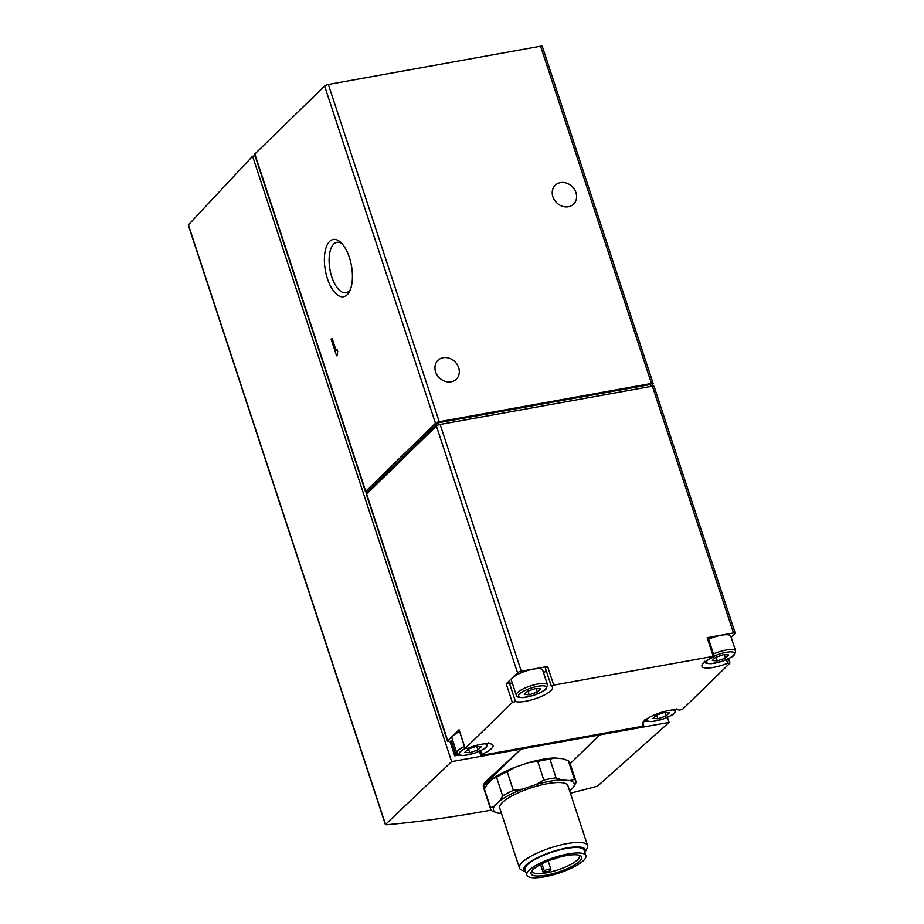 <?xml version="1.0" encoding="UTF-8"?>
<svg xmlns="http://www.w3.org/2000/svg" width="924" height="924" viewBox="0 0 924 924"><rect width="100%" height="100%" fill="white"/><g stroke="black" fill="none" stroke-linecap="round" stroke-linejoin="round"><path stroke-width="1.39" d="M385.4 824.658L188.265 225.052L252.587 156.214L451.628 761.619L385.527 824.404L386.059 824.786C418.353 821.967 453.372 817.07 491.129 810.105M570.397 793.231L597.458 786.185L669.091 722.406L667.428 717.37M469.762 752.702L464.841 752.298L468.087 749.133L476.264 746.373L481.185 746.777L477.939 749.942L469.762 752.702L468.537 748.983M657.876 718.78L652.945 718.375L656.202 715.211L664.368 712.45L669.299 712.854L666.054 716.019L657.876 718.78L656.652 715.061M529.186 694.813L524.255 694.409L527.5 691.244L535.677 688.484L540.609 688.888L537.352 692.053L529.186 694.813L527.962 691.094M717.29 660.891L712.369 660.487L715.615 657.322L723.792 654.562L728.713 654.966L725.467 658.131L717.29 660.891L716.077 657.172M641.244 726.53L481.727 755.301L480.688 755.197L481.693 754.4A20.34 5.325 -18.2 0 0 493.046 745.379A20.34 5.325 -18.2 0 0 467.336 748.405L465.199 748.394L512.346 702.471L515.476 701.512A20.34 5.325 -18.2 0 0 538.034 697.759A20.34 5.325 -18.2 0 0 552.471 687.491A20.34 5.325 -18.2 0 0 551.455 686.44L553.742 685.123L713.27 656.352L714.298 656.456L713.305 657.253A20.34 5.325 -18.2 0 0 701.951 666.273A20.34 5.325 -18.2 0 0 727.662 663.247L729.798 663.259L682.651 709.182L679.521 710.14A20.34 5.325 -18.2 0 0 656.964 713.894A20.34 5.325 -18.2 0 0 642.526 724.162A20.34 5.325 -18.2 0 0 643.543 725.213L641.244 726.53M578.828 855.162A24.821 6.503 -18.2 0 1 579.383 855.982A24.821 6.503 -18.2 0 1 577.558 859.817A24.821 6.503 -18.2 0 1 552.044 871.609A24.821 6.503 -18.2 0 1 532.224 871.494A24.821 6.503 -18.2 0 1 532.189 870.489M543.058 872.21L544.317 870.997A3.592 0.936 -18.2 0 1 548.001 869.288A3.592 0.936 -18.2 0 1 550.866 869.311A3.592 0.936 -18.2 0 1 550.6 869.865L549.353 871.078A24.821 6.503 -18.2 0 1 543.058 872.21L540.517 864.483M501.489 813.409L497.77 813.108A42.469 11.111 -18.2 0 1 497.459 813.016A42.469 11.111 -18.2 0 1 494.456 806.051L499.803 800.842A42.469 11.111 -18.2 0 1 522.395 789.119L535.839 784.58A42.469 11.111 -18.2 0 1 561.746 779.902L569.842 780.572A42.469 11.111 -18.2 0 1 573.169 787.618L569.669 791.013M525.768 871.944A32.479 8.501 -18.2 0 1 525.571 871.852L521.506 869.981A35.886 9.39 -18.2 0 1 519.427 867.983L499.722 808.05A35.886 9.39 -18.2 0 1 530.873 787.918A35.886 9.39 -18.2 0 1 567.902 785.631L587.606 845.564A35.886 9.39 -18.2 0 1 587.121 848.405L584.961 852.332A32.479 8.501 -18.2 0 1 584.857 852.517M497.77 813.108L492.099 811.041A44.86 11.746 -18.2 0 1 490.656 809.205A44.86 11.746 -18.2 0 1 490.529 807.715L494.456 806.051M569.842 780.572L574.439 779.336A44.86 11.746 -18.2 0 1 575.883 781.184A44.86 11.746 -18.2 0 1 576.01 782.674L573.169 787.618M535.839 784.58L543.82 780.052A44.86 11.746 -18.2 0 1 556.063 777.846L561.746 779.902M499.803 800.842L502.656 795.899A44.86 11.746 -18.2 0 1 513.328 790.366L522.395 789.119M490.529 807.715L484.395 789.061A44.86 11.746 -18.2 0 0 484.523 790.563L490.656 809.205M574.439 779.336L568.318 760.695A44.86 11.746 -18.2 0 1 569.75 762.531L575.883 781.184M556.063 777.846L549.942 759.193A44.86 11.746 -18.2 0 0 537.699 761.411L528.632 762.646A42.469 11.111 -18.2 0 1 554.527 757.969L549.942 759.193M543.82 780.052L537.699 761.411M513.328 790.366L507.195 771.713A44.86 11.746 -18.2 0 0 496.523 777.257L492.596 778.909A42.469 11.111 -18.2 0 1 515.176 767.186L507.195 771.713M502.656 795.899L496.523 777.257M492.596 778.909L487.248 784.118L484.395 789.061M568.318 760.695L562.635 758.627A42.469 11.111 -18.2 0 1 562.959 758.72A42.469 11.111 -18.2 0 1 563.016 758.731M562.959 758.72L554.527 757.969M519.427 867.983A35.886 9.39 -18.2 0 1 550.588 847.851A35.886 9.39 -18.2 0 1 587.606 845.564M579.671 861.18A26.611 6.965 -18.2 0 1 548.914 874.635A26.611 6.965 -18.2 0 1 531.427 871.586A26.611 6.965 -18.2 0 1 554.169 858.766A26.611 6.965 -18.2 0 1 580.099 855.589A26.611 6.965 -18.2 0 1 579.671 861.18M583.598 860.475A31.104 8.143 -18.2 0 1 551.628 875.247A31.104 8.143 -18.2 0 1 526.807 875.097A31.104 8.143 -18.2 0 1 553.811 857.645A31.104 8.143 -18.2 0 1 585.897 855.67A31.104 8.143 -18.2 0 1 583.598 860.475M526.807 875.097L525.005 869.611A31.104 8.143 -18.2 0 1 551.998 852.171A31.104 8.143 -18.2 0 1 584.095 850.184L585.897 855.67M525.571 871.852A32.479 8.501 -18.2 0 1 551.894 851.824A32.479 8.501 -18.2 0 1 584.961 852.332M545.322 667.786L547.62 666.481L521.275 671.228A2.991 0.785 -18.2 0 0 517.532 672.799L506.213 683.818L509.343 682.859L515.476 701.512M517.532 672.799L436.394 426.033L366.62 494.005A2.991 0.785 -18.2 0 0 366.401 494.467L447.528 741.244A2.991 0.785 -18.2 0 1 447.759 740.782L366.62 494.005M484.753 743.785A14.657 3.835 -18.2 0 1 485.851 747.227A14.657 3.835 -18.2 0 1 464.16 755.347A14.657 3.835 -18.2 0 1 465.061 748.648L459.066 729.752L447.759 740.782M436.394 426.033A2.991 0.785 -18.2 0 1 440.136 424.463L652.356 386.186A2.991 0.785 -18.2 0 1 654.065 386.359L735.204 633.125A2.991 0.785 -18.2 0 1 734.984 633.587L731.15 637.317M735.204 633.125A2.991 0.785 -18.2 0 0 733.483 632.963L707.149 637.71L708.177 637.803L714.298 656.456M438.773 424.809L438.115 422.811L650.323 384.546L650.946 386.44M367.602 493.058L367.209 491.891A2.991 0.785 -18.2 0 1 365.5 491.73A2.991 0.785 -18.2 0 1 365.719 491.268L254.839 154.019L324.613 86.036A2.991 0.785 -18.2 0 1 328.355 84.465L540.575 46.2A2.991 0.785 -18.2 0 1 542.284 46.362L653.164 383.61A2.991 0.785 -18.2 0 1 652.945 384.072L650.842 386.117M367.209 491.891L438.115 422.811M365.719 491.268L435.493 423.284A2.991 0.785 -18.2 0 1 439.235 421.714L651.455 383.448A2.991 0.785 -18.2 0 1 653.164 383.61M575.941 192.596A13.155 11.192 45.7 0 0 555.232 185.25A13.155 11.192 45.7 0 0 552.887 196.754A13.155 11.192 45.7 0 0 573.596 204.1A13.155 11.192 45.7 0 0 575.941 192.596M458.662 367.683A13.155 11.192 45.7 0 0 437.953 360.337A13.155 11.192 45.7 0 0 435.608 371.841A13.155 11.192 45.7 0 0 456.317 379.187A13.155 11.192 45.7 0 0 458.662 367.683M336.579 355.809L337.537 354.874A5.128 2.333 -100.2 0 1 337.734 351.582L336.96 349.237L336.001 350.173L332.132 338.415L331.173 339.362L336.579 355.809M347.17 294.768A29.094 13.248 79.8 0 1 324.844 267.013A29.094 13.248 79.8 0 1 340.644 242.284A29.094 13.248 79.8 0 1 349.515 291.487A29.094 13.248 79.8 0 1 347.17 294.768M365.5 491.73L254.62 154.481A2.991 0.785 -18.2 0 1 254.839 154.019M449.942 741.279L454.724 755.832L455.855 754.735L451.339 741.025L449.249 741.406A2.991 0.785 -18.2 0 1 447.528 741.244M252.587 156.214L255.036 155.763M454.724 755.832L458.985 755.058M643.289 721.829L647.1 721.136M644.328 720.743L645.899 720.466M455.855 754.735L457.784 754.388M451.628 761.619L521.067 749.098L486.833 780.549C484.003 783.171 482.859 785.365 483.402 787.144L483.991 788.911A44.86 11.746 -18.2 0 1 487.306 781.993L521.067 749.098L669.091 722.406M599.664 734.926L570.131 763.686M484.372 789.697A44.86 11.746 -18.2 0 1 483.991 788.911M515.176 767.186L528.632 762.646M557.403 857.761A2.391 0.624 -18.2 0 1 553.476 858.997M452.806 740.759L451.339 741.025M464.356 746.5A16.447 4.308 -18.2 0 0 456.849 753.037L451.975 738.23A16.447 4.308 -18.2 0 1 459.482 731.692M546.119 670.362A20.34 5.325 -18.2 0 1 543.624 673.03M512.37 683.31A20.34 5.325 -18.2 0 1 509.343 682.859M516.262 695.137L511.399 680.33A16.447 4.308 -18.2 0 1 525.675 671.101A16.447 4.308 -18.2 0 1 542.642 670.062L547.516 684.869A16.447 4.308 -18.2 0 0 530.549 685.908A16.447 4.308 -18.2 0 0 516.262 695.137C516.042 696.8 518.387 697.62 523.296 697.585L533.379 695.437C541.556 692.215 545.749 690.055 545.98 688.969L547.516 684.869M708.616 639.154A16.447 4.308 -18.2 0 1 730.757 636.139L735.631 650.946A16.447 4.308 -18.2 0 0 713.478 653.949M724.312 654.596L725.467 658.131M536.197 688.519L537.352 692.053M664.887 712.496L666.054 716.019M476.772 746.419L477.939 749.942M350.335 289.628A25.618 11.665 79.8 0 1 349.168 291.025A25.618 11.665 79.8 0 1 345.992 292.746A25.618 11.665 79.8 0 1 329.96 269.612A25.618 11.665 79.8 0 1 336.902 242.331A25.618 11.665 79.8 0 1 342.065 243.728M337.202 349.953L336.001 350.173M332.374 339.143L331.173 339.362M672.868 709.863A14.657 3.835 -18.2 0 1 673.966 713.305A14.657 3.835 -18.2 0 1 655.636 720.986A14.657 3.835 -18.2 0 1 648.255 717.96M545.264 689.327A14.657 3.835 -18.2 0 1 521.24 697.458A14.657 3.835 -18.2 0 1 530.792 688.149A14.657 3.835 -18.2 0 1 545.264 689.327M714.183 656.075A14.657 3.835 -18.2 0 1 730.087 651.882A14.657 3.835 -18.2 0 1 733.379 655.405A14.657 3.835 -18.2 0 1 715.061 663.097A14.657 3.835 -18.2 0 1 707.68 660.059M459.066 729.752L465.199 748.394M506.213 683.818L512.346 702.471M521.275 671.228L440.136 424.463M733.483 632.963L652.356 386.186M547.62 666.481L553.742 685.123M707.149 637.71L713.27 656.352M651.455 383.448L540.575 46.2M439.235 421.714L328.355 84.465M435.493 423.284L324.613 86.036M385.527 824.404L188.38 224.775M486.833 780.549L487.306 781.993M541.938 863.755L544.317 870.997M642.711 722.707L643.543 725.213M480.492 750.75L481.693 754.4M726.472 659.644L727.662 663.247M548.128 860.972L550.866 869.311M642.758 722.637L643.635 725.305M479.394 751.258L480.688 755.197M545.241 667.694L551.362 686.336M728.516 658.697L729.925 662.982M704.377 661.214C704.146 662.878 706.49 663.698 711.411 663.663L721.494 661.515C729.671 658.292 733.864 656.132 734.095 655.047L735.631 650.946M644.952 719.115C644.733 720.778 647.077 721.586 651.998 721.552L662.081 719.403C670.246 716.181 674.451 714.021 674.67 712.947L676.206 708.835M456.849 753.037C456.618 754.7 458.962 755.509 463.883 755.474L473.966 753.326C482.132 750.103 486.336 747.943 486.555 746.869L488.091 742.757"/></g></svg>
